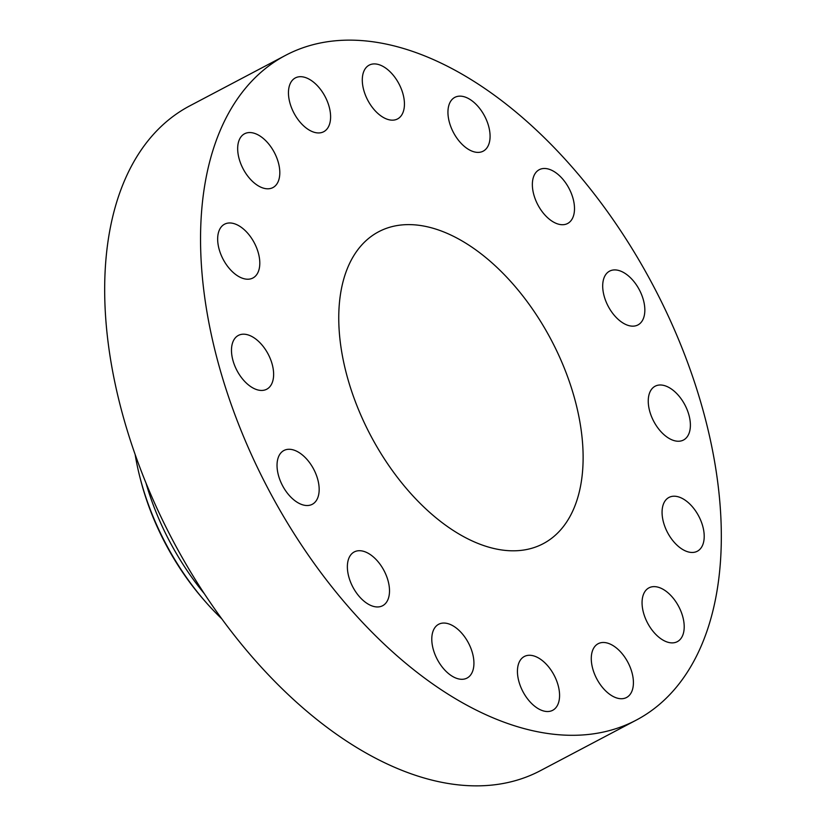 <?xml version="1.0" encoding="UTF-8"?>
<svg xmlns="http://www.w3.org/2000/svg" width="826" height="826" viewBox="0 0 826 826"><rect width="100%" height="100%" fill="white"/><g stroke="black" fill="none" stroke-linecap="round" stroke-linejoin="round"><path stroke-width="1.24" d="M655.514 424.44A30.407 17.614 62.2 0 0 683.505 440.021A30.407 17.614 62.2 0 0 683.123 401.797A30.407 17.614 62.2 0 0 655.132 386.217A30.407 17.614 62.2 0 0 655.514 424.44M264.206 69.549A375.799 217.692 62.2 0 0 279.033 508.661A375.799 217.692 62.2 0 0 636.257 720.117A375.799 217.692 62.2 0 0 657.672 705.879A375.799 217.692 62.2 0 0 642.835 266.767A375.799 217.692 62.2 0 0 285.62 55.321A375.799 217.692 62.2 0 0 264.206 69.549M285.62 55.321L189.743 105.883A375.799 217.692 62.2 0 0 168.328 120.121A375.799 217.692 62.2 0 0 183.166 559.233A375.799 217.692 62.2 0 0 540.38 770.679L636.257 720.117M146.026 483.138A185.014 107.173 62.2 0 0 204.352 593.718M135.165 454.579A185.014 107.173 62.2 0 0 140.131 478.037A185.014 107.173 62.2 0 0 205.23 601.473A185.014 107.173 62.2 0 0 221.791 618.819M140.131 478.037L140.792 480.608A178.158 103.209 62.2 0 0 203.485 599.47L205.23 601.473M368.623 238.425A176.341 102.145 62.2 0 0 375.582 444.471A176.341 102.145 62.2 0 0 543.198 543.684A176.341 102.145 62.2 0 0 553.244 537.014A176.341 102.145 62.2 0 0 546.296 330.968A176.341 102.145 62.2 0 0 378.669 231.745A176.341 102.145 62.2 0 0 368.623 238.425M617.105 318.351A30.407 17.614 62.2 0 0 637.961 324.928A30.407 17.614 62.2 0 0 630.434 277.722A30.407 17.614 62.2 0 0 609.588 271.135A30.407 17.614 62.2 0 0 617.105 318.351M554.927 222.814A30.407 17.614 62.2 0 0 567.617 223.495A30.407 17.614 62.2 0 0 572.8 197.651A30.407 17.614 62.2 0 0 551.944 170.393A30.407 17.614 62.2 0 0 539.244 169.702A30.407 17.614 62.2 0 0 534.061 195.555A30.407 17.614 62.2 0 0 554.927 222.814M478.44 152.387A30.407 17.614 62.2 0 0 483.2 151.158A30.407 17.614 62.2 0 0 486.39 119.811A30.407 17.614 62.2 0 0 459.586 96.146A30.407 17.614 62.2 0 0 454.827 97.365A30.407 17.614 62.2 0 0 451.636 128.722A30.407 17.614 62.2 0 0 478.44 152.387M399.288 117.777A30.407 17.614 62.2 0 0 398.091 82.249A30.407 17.614 62.2 0 0 369.181 65.14A30.407 17.614 62.2 0 0 367.446 66.287A30.407 17.614 62.2 0 0 368.644 101.825A30.407 17.614 62.2 0 0 397.554 118.934A30.407 17.614 62.2 0 0 399.288 117.777M329.522 124.272A30.407 17.614 62.2 0 0 321.025 90.075A30.407 17.614 62.2 0 0 295.336 77.923A30.407 17.614 62.2 0 0 289.534 85.367A30.407 17.614 62.2 0 0 298.031 119.563A30.407 17.614 62.2 0 0 323.72 131.716A30.407 17.614 62.2 0 0 329.522 124.272M279.756 170.879A30.407 17.614 62.2 0 0 266.571 141.545A30.407 17.614 62.2 0 0 244.548 133.781A30.407 17.614 62.2 0 0 237.723 150.477A30.407 17.614 62.2 0 0 250.908 179.81A30.407 17.614 62.2 0 0 272.931 187.574A30.407 17.614 62.2 0 0 279.756 170.879M257.578 250.484A30.407 17.614 62.2 0 0 224.548 224.197A30.407 17.614 62.2 0 0 219.881 251.703A30.407 17.614 62.2 0 0 252.921 277.99A30.407 17.614 62.2 0 0 257.578 250.484M266.364 350.988A30.407 17.614 62.2 0 0 238.373 335.418A30.407 17.614 62.2 0 0 238.745 373.641A30.407 17.614 62.2 0 0 266.746 389.211A30.407 17.614 62.2 0 0 266.364 350.988M304.763 457.088A30.407 17.614 62.2 0 0 283.917 450.5A30.407 17.614 62.2 0 0 291.444 497.717A30.407 17.614 62.2 0 0 312.29 504.294A30.407 17.614 62.2 0 0 304.763 457.088M366.95 552.625A30.407 17.614 62.2 0 0 354.251 551.933A30.407 17.614 62.2 0 0 349.068 577.787A30.407 17.614 62.2 0 0 369.934 605.045A30.407 17.614 62.2 0 0 382.624 605.726A30.407 17.614 62.2 0 0 387.807 579.883A30.407 17.614 62.2 0 0 366.95 552.625M443.438 623.052A30.407 17.614 62.2 0 0 438.668 624.27A30.407 17.614 62.2 0 0 435.478 655.627A30.407 17.614 62.2 0 0 462.281 679.292A30.407 17.614 62.2 0 0 467.051 678.063A30.407 17.614 62.2 0 0 470.242 646.717A30.407 17.614 62.2 0 0 443.438 623.052M522.59 657.651A30.407 17.614 62.2 0 0 523.787 693.19A30.407 17.614 62.2 0 0 552.697 710.298A30.407 17.614 62.2 0 0 554.432 709.142A30.407 17.614 62.2 0 0 553.224 673.613A30.407 17.614 62.2 0 0 524.324 656.494A30.407 17.614 62.2 0 0 522.59 657.651M592.356 651.156A30.407 17.614 62.2 0 0 600.853 685.353A30.407 17.614 62.2 0 0 626.531 697.505A30.407 17.614 62.2 0 0 632.334 690.061A30.407 17.614 62.2 0 0 623.847 655.865A30.407 17.614 62.2 0 0 598.158 643.712A30.407 17.614 62.2 0 0 592.356 651.156M642.112 604.56A30.407 17.614 62.2 0 0 655.307 633.893A30.407 17.614 62.2 0 0 677.32 641.657A30.407 17.614 62.2 0 0 684.155 624.952A30.407 17.614 62.2 0 0 670.96 595.618A30.407 17.614 62.2 0 0 648.947 587.854A30.407 17.614 62.2 0 0 642.112 604.56M664.29 524.944A30.407 17.614 62.2 0 0 697.33 551.231A30.407 17.614 62.2 0 0 701.986 523.725A30.407 17.614 62.2 0 0 668.957 497.438A30.407 17.614 62.2 0 0 664.29 524.944"/></g></svg>
